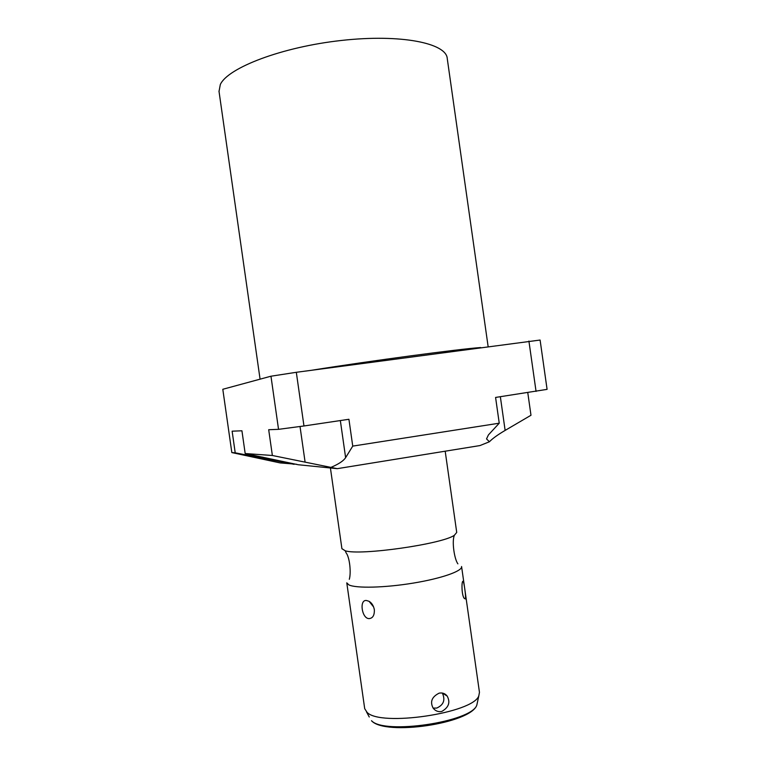 <?xml version="1.0" encoding="UTF-8"?>
<svg xmlns="http://www.w3.org/2000/svg" width="766" height="766" viewBox="0 0 766 766"><rect width="100%" height="100%" fill="white"/><g stroke="black" fill="none" stroke-linecap="round" stroke-linejoin="round"><path stroke-width="1.15" d="M270.963 376.211L222.801 389.281L231.83 452.572L235.21 452.811L232.127 431.181L241.932 430.789L245.177 453.529L272.37 455.492L268.694 429.726L278.537 429.333L270.963 376.211L296.318 372.295L540.097 340.047L547.087 389.367L495.583 397.439L499.24 423.196L352.743 446.109L348.923 419.28L303.968 425.973L296.318 372.295M231.83 452.572L280.107 462.913L296.452 464.234M294.077 464.32L235.21 452.811M272.37 455.492L337.26 468.668L479.947 445.573L489.426 441.752C492.567 438.497 497.804 434.715 505.129 430.415L530.982 415.258L527.774 392.642M245.177 453.529L298.185 464.732L337.26 468.668M331.295 467.241C338.811 464.014 343.58 460.816 345.619 457.647L352.743 446.109M489.426 441.752L486.525 438.918L488.43 434.906L499.24 423.196M278.537 429.333L303.968 425.973M536.056 391.407L528.913 341.062M341.914 548.676L345.236 550.783C359.867 555.838 442.499 544.08 454.382 535.252L456.728 532.427L445.19 451.193M461.572 566.495C462.76 570.967 441.714 578.445 413.209 583.108C384.743 587.809 355.979 588.46 348.865 584.889L346.778 582.84L364.702 708.665L367.019 712.294C380.06 726.982 473.417 713.184 478.817 695.806L479.459 692.33L461.601 566.668M369.049 618.602C361.782 618.698 359.024 599.414 366.474 600.506L369.059 601.3C371.807 602.947 373.569 605.753 374.344 609.707C374.545 615.328 372.774 618.296 369.049 618.602M441.743 711.47C438.267 712.112 435.404 710.992 433.154 708.138C429.831 701.809 431.832 696.821 439.138 693.153C442.47 692.521 445.151 693.498 447.181 696.083C450.552 702.345 448.742 707.468 441.743 711.47M465.307 598.945L464.11 598.236C461.678 595.029 461.467 582.198 462.798 581.317L463.152 581.222C463.928 581.7 466.322 597.719 465.307 598.945M442.336 693.048C445.525 699.933 443.658 704.94 436.735 708.071L433.116 708.09M219.028 91.422L220.321 84.509C227.847 67.791 281.84 46.994 341.368 40.464C400.915 33.781 446.607 43.193 447.258 58.609L488.124 346.538M305.107 462.166L300.023 426.509M345.619 457.647L340.343 420.563M505.129 430.415L500.351 396.721M263.006 458.441L262.815 457.111M478.817 695.806L476.806 705.17C470.621 723.544 385.375 736.088 371.577 720.816L371.52 720.71C384.044 734.929 471.588 721.965 476.806 705.17L477.467 702.077M366.464 711.796L369.26 716.995M445.161 694.149L444.108 694.14M312.499 370.122C370.648 360.834 459.677 348.951 480.655 347.544M341.923 548.772L330.414 467.978M345.236 550.783L346.136 552.899C349.669 557.255 351.278 572.662 349.306 579.307M454.382 535.252C451.691 541.265 454.343 559.17 457.896 563.853M462.492 582.036L463.152 581.222M373.655 607.017L369.059 601.3M374.22 608.941L374.344 609.707M447.181 696.093L442.394 693.058M260.076 379.17L218.98 91.106"/></g></svg>
